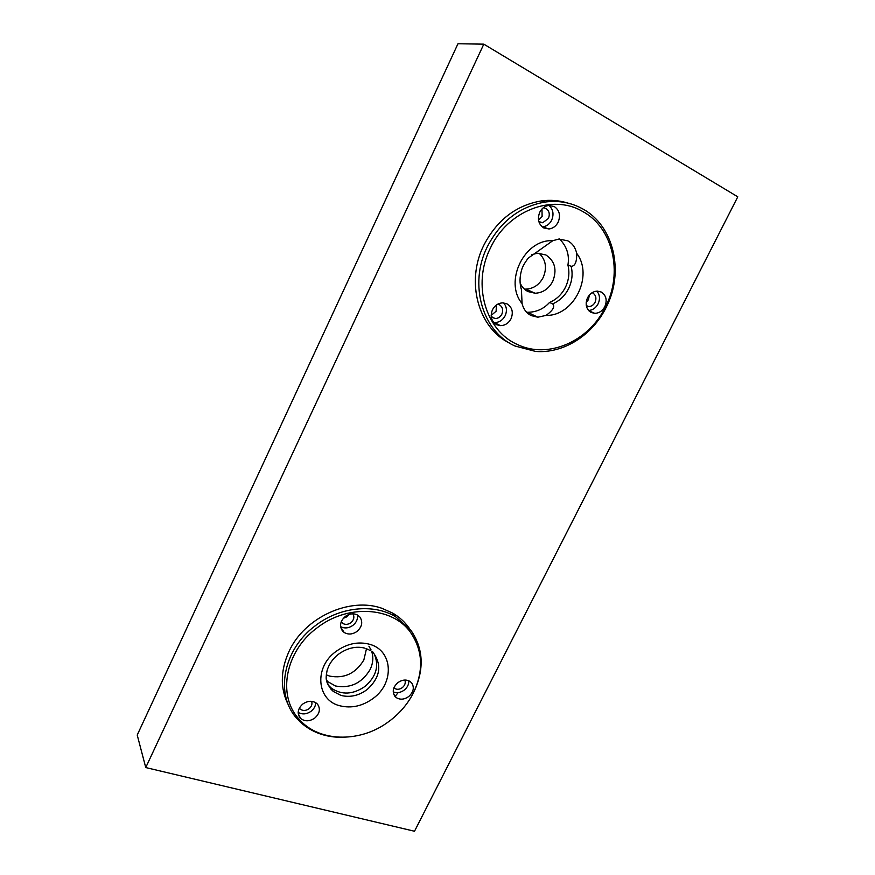 <?xml version="1.0" encoding="UTF-8"?>
<svg xmlns="http://www.w3.org/2000/svg" width="875" height="875" viewBox="0 0 875 875"><rect width="100%" height="100%" fill="white"/><g stroke="black" fill="none" stroke-linecap="round" stroke-linejoin="round"><path stroke-width="1.31" d="M326.309 674.833L329.645 676.102C344.312 678.836 355.709 673.455 363.847 659.969L366.494 648.681M326.659 680.991L335.442 685.978C350.295 688.68 361.856 683.2 370.125 669.528C373.034 663.425 373.581 657.486 371.777 651.7M371.087 649.928L368.922 646.198M285.95 699.737L287.175 701.608M288.87 705.917C280.098 689.259 280.153 671.103 289.012 651.427C304.5 617.258 349.945 596.706 382.025 608.333L392.853 613.189C399.459 617.083 404.884 622.038 409.139 628.086M509.873 343.262C478.702 328.552 465.292 282.297 483.733 245.405C496.814 220.15 515.998 205.319 541.286 200.922C550.342 199.708 559.081 200.397 567.481 202.989M520.111 282.909C521.795 286.858 524.442 289.745 528.03 291.583L535.095 293.234C542.784 292.863 548.669 288.903 552.738 281.367C557.222 269.883 554.947 261.078 545.902 254.964L537.633 253.214L531.628 254.658M524.377 289.067L525.82 289.133C533.411 288.772 539.208 284.889 543.2 277.463C547.214 267.794 545.836 259.711 539.055 253.192M457.975 43.75L137.222 735.044L145.753 767.561L483.809 44.155L457.975 43.75M483.809 44.155L737.778 196.82L414.509 831.25L145.753 767.561M395.03 696.478L398.169 692.606M414.805 689.938C424.473 667.756 423.084 647.763 410.637 629.956L395.467 616.623C373.428 603.334 339.27 606.9 314.989 625.975C282.975 649.698 274.794 694.684 296.887 718.495L300.442 722.192C311.795 732.452 325.85 737.494 342.617 737.33M298.812 718.867C318.259 742.011 358.87 743.072 387.177 722.728L391.18 719.775C400.17 712.655 407.28 704.255 412.53 694.575C423.981 671.65 423.237 650.814 410.298 632.056C392.098 606.605 347.069 603.903 316.586 628.239C285.239 651.481 277.189 695.527 298.812 718.867M340.616 626.631C344.652 628.709 348.764 628.272 352.975 625.319C356.442 622.431 357.962 618.997 357.503 615.027M359.997 617.148C363.016 622.07 362.042 626.817 357.077 631.378C352.614 634.473 348.316 634.834 344.192 632.472L342.366 630.788C339.281 625.855 340.244 621.086 345.253 616.481C349.584 613.462 353.784 613.047 357.853 615.223L359.997 617.148M393.214 691.873C396.889 693.339 400.586 692.738 404.305 690.047C407.444 687.433 408.942 684.337 408.811 680.772M411.742 683.014C414.52 687.608 413.536 692.103 408.756 696.511C404.316 699.628 400.148 699.989 396.255 697.605L394.844 696.259C392 691.677 392.984 687.159 397.797 682.697C402.139 679.656 406.241 679.252 410.091 681.483L411.742 683.014M298.178 712.414C302.334 714.733 306.666 714.328 311.194 711.189C314.103 708.805 315.613 705.972 315.733 702.68M317.57 704.255C320.655 708.914 319.736 713.508 314.814 718.036C309.608 721.547 304.894 721.689 300.65 718.484L300.07 717.883C296.92 713.234 297.828 708.619 302.783 704.036C307.869 700.612 312.517 700.405 316.728 703.413L317.57 704.255M328.705 685.541L331.384 688.177C341.83 695.242 353.084 694.63 365.17 686.317C376.261 676.473 379.312 665.777 374.303 654.237M374.095 653.866L372.488 651.492M343.284 618.352L346.894 616.787L348.906 614.502M341.206 621.862L342.727 623.394C345.341 624.892 348.064 624.652 350.897 622.694C353.97 619.905 354.637 616.952 352.898 613.834M393.892 687.859L394.428 688.297C396.9 689.806 399.558 689.577 402.369 687.608C404.972 685.322 405.814 682.806 404.884 680.05M299.327 708.148L300.07 709.002C302.772 711.025 305.769 710.938 309.072 708.717C311.631 706.508 312.484 704.047 311.653 701.323M606.145 307.442C592.441 335.409 563.227 353.806 535.533 351.411L515.014 346.008C482.705 331.975 468.344 284.616 487.287 246.816C500.478 221.386 519.783 206.456 545.202 202.027C558.589 200.298 570.959 202.519 582.312 208.688C614.206 225.531 624.477 272.431 606.145 307.442M564.517 202.377L562.538 201.688M605.434 306.972C623.219 273 613.222 227.555 582.323 211.291C552.245 193.517 507.303 210.995 490.317 248.248C471.964 284.834 485.8 330.717 517.081 344.356C547.739 359.505 588.842 341.589 605.434 306.972M567.93 265.081C569.745 272.562 568.925 279.956 565.447 287.252C561.783 294.438 556.478 299.512 549.544 302.455L552.639 303.844C559.606 300.88 564.944 295.783 568.63 288.553C572.13 281.225 572.961 273.798 571.134 266.273L567.93 265.081C569.603 255.019 566.803 246.323 559.519 238.995M538.934 221.9L542.664 222.753L548.439 218.422C550.091 214.112 549.248 210.777 545.891 208.436L543.32 207.736M538.519 220.15L542.117 216.486L541.986 208.961M491.269 316.98L495.097 318.555C498.061 318.5 500.325 317.034 501.867 314.169C503.475 309.98 502.589 306.808 499.198 304.653L497.744 304.172M491.159 315.394L496.114 311.248L496.398 305.014M586.392 306.02L588.689 306.567C591.434 306.469 593.556 305.047 595.055 302.312C596.684 298.222 595.93 295.116 592.78 293.005L592.08 292.709M586.195 302.411L588.503 299.589L589.312 295.105M552.639 303.844C555.209 306.491 553.033 310.33 546.131 315.383L537.83 317.209L531.191 315.591C526.477 313.173 523.436 309.159 522.091 303.548L521.413 289.559C519.52 283.38 519.586 276.916 521.587 270.2C522.233 267.192 524.453 263.167 528.237 258.114L552.781 240.702L558.906 239.039L567.831 240.844C572.502 243.469 575.444 247.625 576.669 253.323C576.898 261.942 575.05 266.262 571.134 266.273M521.073 288.433L521.413 289.559M493.741 322.481L494.55 322.558C499.177 322.492 502.709 320.228 505.137 315.755C507.238 310.877 506.734 306.589 503.65 302.903M506.887 303.8C512.192 307.18 513.581 312.167 511.044 318.752C508.583 323.269 505.017 325.566 500.347 325.631L496.705 324.734C491.356 321.409 489.945 316.433 492.461 309.772C494.823 305.364 498.291 303.067 502.83 302.859L506.887 303.8M542.248 226.931L542.631 226.898C546.591 226.352 549.609 224.109 551.677 220.172C554.094 214.211 553.175 209.289 548.931 205.406M554.214 206.478C559.464 210.164 560.777 215.392 558.163 222.173C556.062 226.155 553.022 228.419 549.03 228.977L543.78 227.948C538.486 224.328 537.141 219.089 539.744 212.242C541.756 208.37 544.698 206.106 548.57 205.45L554.214 206.478M588.58 310.483C592.703 310.166 595.875 307.967 598.106 303.866C600.25 298.998 599.834 294.755 596.87 291.123M601.289 292.042C606.211 295.367 607.392 300.245 604.822 306.666C602.448 310.975 599.102 313.206 594.781 313.348L591.128 312.452C586.162 309.192 584.959 304.314 587.508 297.828C589.816 293.606 593.075 291.364 597.308 291.113L601.289 292.042M549.544 302.455L549.544 302.455C543.703 308.908 536.397 312.189 527.625 312.287L537.83 317.209M526.586 312.2L527.625 312.287M505.52 340.812L506.242 341.163M326.933 682.084L330.586 688.778L333.266 691.436L340.977 695.417C350.087 697.67 358.827 695.702 367.194 689.522C379.509 678.223 381.959 666.564 374.566 654.566M335.694 651.678C313.775 667.57 316.772 700.405 339.883 705.786C351.597 708.63 362.819 706.07 373.548 698.13C394.592 682.763 392.897 650.683 369.983 644.383C358.258 641.167 346.817 643.595 335.694 651.678M552.781 240.702C524.344 238.952 503.694 281.805 522.091 303.548M546.131 315.383C573.705 316.28 593.939 275.691 576.669 253.323M327.819 682.019L326.408 679.591M535.095 293.234L525.82 289.133M331.384 688.177L333.266 691.436C323.837 681.581 326.244 676.736 327.031 670.764C328.814 664.464 332.544 659.017 338.209 654.434M364.689 648.102C355.95 645.925 347.145 648.025 338.275 654.38M300.07 709.002L299.48 707.864M394.428 688.297L393.98 687.641M342.727 623.394L341.392 621.392M366.012 648.506L370.147 650.464M300.65 718.484L298.244 713.748M396.255 697.605L393.433 693.394M344.192 632.472L340.692 627.113M392.853 613.189L395.467 616.623M541.286 200.922L545.202 202.027M538.814 221.528L542.664 222.753M491.214 316.52L495.097 318.555M586.294 305.55L588.689 306.567M594.781 313.348L588.875 310.789M549.03 228.977L542.631 226.898M500.347 325.631L494.55 322.558"/></g></svg>

